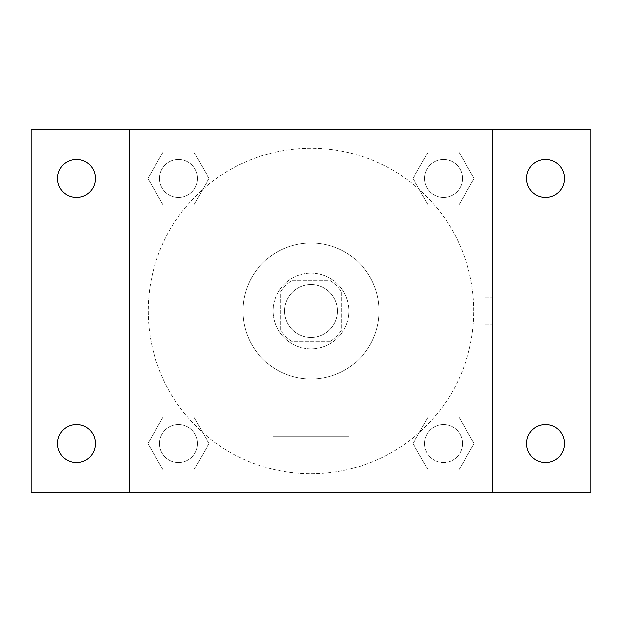 <?xml version="1.0" encoding="UTF-8"?>
<svg xmlns="http://www.w3.org/2000/svg" width="622" height="622" viewBox="0 0 622 622"><rect width="100%" height="100%" fill="white"/><g stroke="black" fill="none" stroke-linecap="round" stroke-linejoin="round"><path stroke-width="0.47" stroke-dasharray="3.11 2.33" d="M337.474 311A26.474 26.474 0 0 0 297.759 288.072A26.474 26.474 0 0 0 297.759 333.928A26.474 26.474 0 0 0 337.474 311A26.474 26.474 0 0 0 297.759 288.072A26.474 26.474 0 0 0 297.759 333.928A26.474 26.474 0 0 0 337.474 311M330.406 341.26L291.594 341.26A35.952 35.952 0 0 1 280.74 330.406L280.74 291.594A35.952 35.952 0 0 1 291.594 280.74L330.406 280.74A35.952 35.952 0 0 1 341.26 291.594L341.26 330.406A35.952 35.952 0 0 1 330.406 341.26L291.594 341.26A35.952 35.952 0 0 1 280.74 330.406L280.74 291.594A35.952 35.952 0 0 1 291.594 280.74L330.406 280.74A35.952 35.952 0 0 1 341.26 291.594L341.26 330.406A35.952 35.952 0 0 1 330.406 341.26M311 273.175A37.825 37.825 0 0 1 343.756 329.909A37.825 37.825 0 0 1 278.244 329.909A37.825 37.825 0 0 1 311 273.175A37.825 37.825 0 0 0 273.175 311A37.825 37.825 0 0 0 311 348.825A37.825 37.825 0 0 0 348.825 311A37.825 37.825 0 0 0 311 273.175M379.086 311A68.086 68.086 0 0 0 276.961 252.034A68.086 68.086 0 0 0 276.961 369.966A68.086 68.086 0 0 0 379.086 311A68.086 68.086 0 0 0 276.961 252.034A68.086 68.086 0 0 0 276.961 369.966A68.086 68.086 0 0 0 379.086 311M147.888 178.467L163.174 151.986L193.753 151.986L209.039 178.467L193.753 204.941L163.174 204.941L147.888 178.467L163.174 151.986L193.753 151.986L209.039 178.467L193.753 204.941L163.174 204.941L147.888 178.467L163.174 151.986L193.753 151.986L209.039 178.467L193.753 204.941L163.174 204.941L147.888 178.467M147.888 443.533L163.174 417.059L193.753 417.059L209.039 443.533L193.753 470.014L163.174 470.014L147.888 443.533L163.174 417.059L193.753 417.059L209.039 443.533L193.753 470.014L163.174 470.014L147.888 443.533L163.174 417.059L193.753 417.059L209.039 443.533L193.753 470.014L163.174 470.014L147.888 443.533M129.446 492.554L129.446 129.446L492.554 129.446L492.554 492.554L129.446 492.554L129.446 129.446L492.554 129.446L492.554 492.554L129.446 492.554L129.446 129.446L492.554 129.446L492.554 492.554L31.1 492.554L31.1 129.446L129.446 129.446L129.446 492.554M412.961 178.467L428.247 151.986L458.826 151.986L474.112 178.467L458.826 204.941L428.247 204.941L412.961 178.467L428.247 151.986L458.826 151.986L474.112 178.467L458.826 204.941L428.247 204.941L412.961 178.467L428.247 151.986L458.826 151.986L474.112 178.467L458.826 204.941L428.247 204.941L412.961 178.467M412.961 443.533L428.247 417.059L458.826 417.059L474.112 443.533L458.826 470.014L428.247 470.014L412.961 443.533L428.247 417.059L458.826 417.059L474.112 443.533L458.826 470.014L428.247 470.014L412.961 443.533L428.247 417.059L458.826 417.059L474.112 443.533L458.826 470.014L428.247 470.014L412.961 443.533M324.241 129.446L297.759 129.454L324.241 129.446M473.793 311A162.793 162.793 0 0 0 229.604 170.016A162.793 162.793 0 0 0 229.604 451.984A162.793 162.793 0 0 0 473.793 311A162.793 162.793 0 0 0 229.604 170.016A162.793 162.793 0 0 0 229.604 451.984A162.793 162.793 0 0 0 473.793 311M197.376 443.533A18.909 18.909 0 0 0 169.005 427.158A18.909 18.909 0 0 0 169.005 459.915A18.909 18.909 0 0 0 197.376 443.533A18.909 18.909 0 0 0 169.005 427.158A18.909 18.909 0 0 0 169.005 459.915A18.909 18.909 0 0 0 197.376 443.533A18.909 18.909 0 0 0 169.005 427.158A18.909 18.909 0 0 0 169.005 459.915A18.909 18.909 0 0 0 197.376 443.533A18.909 18.909 0 0 0 169.005 427.158A18.909 18.909 0 0 0 169.005 459.915A18.909 18.909 0 0 0 197.376 443.533M197.376 178.467A18.909 18.909 0 0 0 169.005 162.085A18.909 18.909 0 0 0 169.005 194.841A18.909 18.909 0 0 0 197.376 178.467A18.909 18.909 0 0 0 169.005 162.085A18.909 18.909 0 0 0 169.005 194.841A18.909 18.909 0 0 0 197.376 178.467A18.909 18.909 0 0 0 169.005 162.085A18.909 18.909 0 0 0 169.005 194.841A18.909 18.909 0 0 0 197.376 178.467A18.909 18.909 0 0 0 169.005 162.085A18.909 18.909 0 0 0 169.005 194.841A18.909 18.909 0 0 0 197.376 178.467M462.449 178.467A18.909 18.909 0 0 0 434.078 162.085A18.909 18.909 0 0 0 434.078 194.841A18.909 18.909 0 0 0 462.449 178.467A18.909 18.909 0 0 0 434.078 162.085A18.909 18.909 0 0 0 434.078 194.841A18.909 18.909 0 0 0 462.449 178.467A18.909 18.909 0 0 0 434.078 162.085A18.909 18.909 0 0 0 434.078 194.841A18.909 18.909 0 0 0 462.449 178.467A18.909 18.909 0 0 0 434.078 162.085A18.909 18.909 0 0 0 434.078 194.841A18.909 18.909 0 0 0 462.449 178.467M424.624 443.533A18.909 18.909 0 0 1 452.995 427.158A18.909 18.909 0 0 1 452.995 459.915A18.909 18.909 0 0 1 424.624 443.533A18.909 18.909 0 0 1 452.995 427.158A18.909 18.909 0 0 1 452.995 459.915A18.909 18.909 0 0 1 424.624 443.533M348.95 492.554L273.05 492.554L348.95 492.554L273.05 492.554L348.95 492.554L348.95 436.271L273.05 436.271L348.95 436.271L273.05 436.271L348.95 436.271L348.95 492.554M129.446 311L129.446 297.759L129.454 311M492.554 311L492.554 297.759L492.554 311M484.935 311L484.935 297.759L484.935 311M492.554 129.446L590.9 129.446L590.9 492.554L492.554 492.554L492.554 129.446M76.49 197.376A18.909 18.909 0 0 0 92.865 169.005A18.909 18.909 0 0 0 60.109 169.005A18.909 18.909 0 0 0 76.49 197.376M76.49 462.449A18.909 18.909 0 0 0 92.865 434.078A18.909 18.909 0 0 0 60.109 434.078A18.909 18.909 0 0 0 76.49 462.449M545.51 197.376A18.909 18.909 0 0 0 561.891 169.005A18.909 18.909 0 0 0 529.135 169.005A18.909 18.909 0 0 0 545.51 197.376M545.51 462.449A18.909 18.909 0 0 0 561.891 434.078A18.909 18.909 0 0 0 529.135 434.078A18.909 18.909 0 0 0 545.51 462.449M462.449 443.533A18.909 18.909 0 0 0 434.078 427.158A18.909 18.909 0 0 0 434.078 459.915A18.909 18.909 0 0 0 462.449 443.533A18.909 18.909 0 0 0 434.078 427.158A18.909 18.909 0 0 0 434.078 459.915A18.909 18.909 0 0 0 462.449 443.533M484.935 324.241L492.554 324.241L484.935 324.241M484.935 297.759L492.554 297.759L484.935 297.759M273.05 436.271L273.05 492.554L273.05 436.271"/><path stroke-width="0.93" d="M31.1 129.446L590.9 129.446L590.9 492.554L31.1 492.554L31.1 129.446M76.49 424.624A18.909 18.909 0 0 1 95.399 443.533A18.909 18.909 0 0 1 76.49 462.449A18.909 18.909 0 0 1 57.574 443.533A18.909 18.909 0 0 1 76.49 424.624M545.51 424.624A18.909 18.909 0 0 1 564.426 443.533A18.909 18.909 0 0 1 545.51 462.449A18.909 18.909 0 0 1 526.601 443.533A18.909 18.909 0 0 1 545.51 424.624M545.51 159.551A18.909 18.909 0 0 1 564.426 178.467A18.909 18.909 0 0 1 545.51 197.376A18.909 18.909 0 0 1 526.601 178.467A18.909 18.909 0 0 1 545.51 159.551M76.49 159.551A18.909 18.909 0 0 1 95.399 178.467A18.909 18.909 0 0 1 76.49 197.376A18.909 18.909 0 0 1 57.574 178.467A18.909 18.909 0 0 1 76.49 159.551"/></g></svg>
